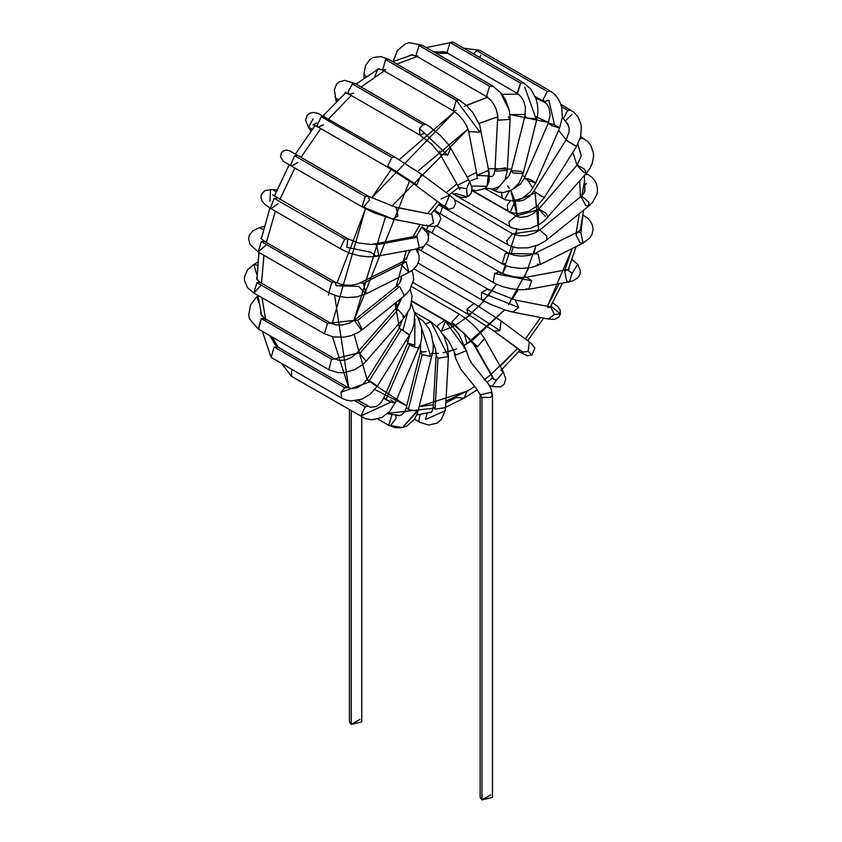 <?xml version="1.0" encoding="UTF-8"?>
<svg xmlns="http://www.w3.org/2000/svg" width="842" height="842" viewBox="0 0 842 842"><rect width="100%" height="100%" fill="white"/><g stroke="black" fill="none" stroke-linecap="round" stroke-linejoin="round"><path stroke-width="1.26" d="M359.955 719.405L351.24 724.436L351.24 719.405M349.441 409.78L349.441 721.92L351.24 724.436L361.765 721.92L361.765 416.895M351.24 724.436L351.24 410.822L351.24 724.436M490.665 794.869L481.95 799.9L480.14 797.385L480.14 394.919L481.95 397.435L476.667 388.962L460.827 369.228L455.764 358.66L454.259 352.966L455.711 355.05L466.373 350.661L455.711 355.05L448.67 340.999L442.818 334.295M465.5 349.062L445.534 321.339L465.5 349.062L464.226 348.178M480.14 394.919L490.665 392.404L492.465 394.919L490.665 397.435L481.95 397.435L481.95 799.9L481.95 397.435L490.665 397.435L492.465 394.919L491.054 388.657L488.181 383.752L471.436 362.955L469.005 358.566L466.373 350.661L458.743 333.895L452.312 326.317L444.66 320.392L437.914 325.138L437.377 326.875L437.914 325.138L444.66 320.392L445.534 321.339L441.587 330.759M427.126 413.19L425.431 419.59L445.186 410.738L445.555 407.623L435.093 409.212L433.283 406.697L435.093 409.212L437.924 358.197L436.124 355.682L437.924 358.197L435.093 409.212L445.555 407.623L445.186 410.738L425.431 419.59M414.569 312.256L431.009 321.749L448.397 356.608L437.924 358.197L448.397 356.608L430.883 321.676L438.619 328.264L444.029 336.579L447.576 346.641L448.428 356.366L445.586 407.381L445.186 410.738L441.355 419.495L437.208 423.094L428.515 425.063L419.842 422.263L418.769 420.842L420.221 414.538L418.769 420.842L419.842 422.263L414.464 419.158M430.883 321.676L425.852 323.854L430.883 321.676M390.888 414.401L392.456 414.674L390.888 414.401M395.498 415.117L396.182 418.263L390.583 425.547L388.793 425.336L391.867 414.969L388.793 425.336L377.869 419.032M390.583 425.547L402.518 427.61L416.906 411.201L408.307 409.465L406.454 407.202L408.307 409.465L422.116 354.65L420.263 352.388L425.999 351.556M395.982 415.18L398.329 415.727L401.476 414.917L404.297 412.191L406.023 408.675L420.263 352.388L422.116 354.65L430.715 356.387L432.22 355.398L430.715 356.387L422.116 354.65L408.307 409.465L416.906 411.201L418.411 410.212L402.518 427.61L395.33 427.757L388.793 425.336M430.715 356.387L418.411 318.287L430.715 356.387M417.821 317.287L422.863 320.718L429.062 328.769L431.399 334.337L433.272 345.083L433.051 350.84L417.6 412.896L414.443 419.179L407.307 425.778L402.518 427.61M390.709 399.939L395.119 402.908L389.299 411.875L381.731 417.548L371.659 419.811L365.207 418.558L291.543 376.353L291.574 369.206L291.543 376.353L281.565 363.428M354.977 400.834L365.207 406.739L368.291 406.433L365.207 406.739L354.977 400.834M357.808 400.382L370.491 407.307L376.342 406.476L380.395 403.36L383.815 398.003L407.654 343.115L414.727 347.199L418.958 348.03L414.727 347.199L409.686 344.862L385.847 399.74L390.888 402.076L395.119 402.908L390.888 402.076L361.123 415.885L365.207 406.739L361.123 415.885L390.888 402.076L383.815 398.003L385.847 399.74L409.686 344.862L407.654 343.115L414.548 345.052M414.727 347.199L414.895 318.971L414.727 347.199M276.66 346.483L273.703 342.389M271.987 357.661L271.092 357.376L274.166 347.009L277.944 347.346L274.166 347.009L344.746 387.762L347.83 387.457L344.746 387.762L274.166 347.009L271.092 357.376L262.378 331.348M341.673 398.129L341.052 392.256L344.746 387.762L341.052 392.256L370.617 381.521L366.891 379.553L369.238 380.7L401.487 329.496L399.14 328.338L401.487 329.496L369.238 380.7L370.617 381.521L341.052 392.256L341.663 398.129L271.092 357.376M411.527 304.046L414.738 313.435L413.906 324.938L412.064 330.211L409.57 334.905L402.865 330.317L409.57 334.905L377.321 386.11L370.617 381.521L377.321 386.11L370.206 394.224L361.639 399.234L351.23 400.929L346.251 400.087L341.663 398.129M402.865 330.317L401.487 329.496L402.865 330.317L407.581 313.129L402.865 330.317M409.57 334.905L406.56 333.358M258.936 303.152L256.905 296.689L257.999 296.573L256.694 296.826L250.484 304.941L248.727 315.371L249.611 319.034L258.231 328.948L261.304 318.581L264.388 318.276L265.514 319.886M260.799 312.161L261.073 314.434L260.799 312.161M258.652 329.138L261.304 318.581L331.885 359.334L334.969 359.029L331.885 359.334L261.304 318.581L264.388 318.276L334.969 359.029L339.779 360.45L345.641 359.913L351.546 357.44L356.892 352.998L358.208 352.977L356.892 352.998L395.351 308.951L396.656 308.93L395.351 308.951L398.729 303.636L399.845 299.426M402.655 316.803L404.634 317.055L398.066 309.593L359.618 353.64L358.208 352.977L359.618 353.64L398.066 309.593L404.634 317.055L366.175 361.102L359.618 353.64L366.175 361.102L362.407 364.797L354.535 369.775L343.862 372.69L337.958 372.648L328.801 369.701L331.464 359.608L358.208 352.977L331.464 359.608L328.801 369.701L258.231 328.948M398.066 309.593L396.656 308.93L402.055 297.636L396.656 308.93L398.066 309.593M400.708 281.291L401.645 276.05M256.915 274.85L253.842 264.483L257.515 265.177L253.842 264.483L256.915 274.85M256.989 276.923L256.673 278.744L256.989 276.923M261.273 285.154L253.842 293.005L256.915 282.638L259.999 282.333L256.915 282.638L327.496 323.391L354.335 320.36L327.496 323.391L256.915 282.638L253.842 293.005L247.495 287.606L244.464 280.491L244.464 277.029L247.485 269.893L253.842 264.483L257.768 262.209M403.36 296.079L404.381 295.774L399.666 286.522L357.629 320.402L354.335 320.36L357.629 320.402L399.666 286.522L404.381 295.774L362.344 329.654L357.629 320.402L362.344 329.654L358.303 332.422L350.977 335.642L344.125 337.147L333.358 336.926L324.423 333.758L327.496 323.391L324.423 333.758L253.842 293.005L247.432 287.522L244.454 280.386L244.454 277.113L247.432 269.966L253.842 264.483M399.666 286.522L396.372 286.48L399.666 286.522M361.323 329.959L354.335 320.36M256.989 277.807L256.673 278.744L259.999 282.333L330.58 323.086L335.874 324.854L342.305 324.959L348.946 323.286L354.608 320.055L396.645 286.175L399.708 282.986L401.339 277.618M265.514 245.538L258.231 252L250.074 244.464L248.579 238.865L249.274 235.392L252.874 230.729L259.189 227.782L263.441 229.55L259.189 227.782L264.251 226.424M260.799 238.391L264.388 241.328L334.969 282.081L331.885 282.386L328.801 292.753L331.885 282.386L261.304 241.633L258.231 252L261.304 241.633L264.388 241.328L261.304 241.633L331.885 282.386L334.969 282.081L336.19 285.733L358.766 286.427L336.19 285.733M258.231 252L328.801 292.753L337.474 296.195L347.346 297.584L356.934 296.868L366.154 293.795L363.418 283.259L360.365 282.933L363.418 283.259L406.17 261.851L403.129 261.525L406.17 261.851L363.418 283.259L365.891 293.953L358.766 286.427M365.891 293.953L408.917 272.387L406.17 261.851L408.917 272.387L401.518 265.019M334.969 282.081L340.789 284.322L345.483 285.122L350.988 285.206L357.755 283.986L403.129 261.525L406.875 257.526M410.991 249.969L408.17 254.042M269.914 201.27L270.556 189.903M277.944 203.722L271.092 208.721L265.377 204.838L262.283 201.448L260.957 197.533L261.504 194.26L264.956 190.555L272.64 189.513L276.081 191.892L272.64 189.513L276.923 189.892M341.673 249.474L340.526 247.811L344.746 239.107L274.166 198.354L270.398 208.079L271.092 208.721L270.398 208.079L274.166 198.354L277.25 198.049L274.166 198.354L344.746 239.107L347.83 238.802L346.82 247.359L371.027 252.242L346.82 247.359M272.64 194.776L347.83 238.802L344.746 239.107L340.526 247.811L341.663 249.474L271.092 208.721M341.663 249.474L349.735 253.147L358.902 255.694L367.901 256.831L376.3 256.368L378.616 254.842L376.584 244.738L374.069 244.243L376.584 244.738L417.148 237.255L414.632 236.77L417.148 237.255L376.584 244.738L378.616 254.842L376.3 256.368L371.027 252.242M421.716 227.193L426.926 232.487L428.452 236.56L428.041 241.065L423.768 246.327L416.864 248.895L419.179 247.369L417.148 237.255L419.179 247.369L416.864 248.895L376.3 256.368M420.516 229.129L416.758 235.634M274.313 196.186L289.195 164.769L283.459 161.443L280.502 156.854L281.302 153.055L282.817 151.307L286.312 150.013L289.764 150.855L297.71 155.444L294.626 155.749L297.71 155.444L368.291 196.197L369.47 200.122L363.439 207.153L390.677 218.099L363.439 207.153M297.71 162.559L291.543 166.116L290.606 165.032L294.626 155.749L365.207 196.502L368.291 196.197L365.207 196.502L294.626 155.749L290.606 165.032L291.543 166.116L283.543 161.496M426.294 225.067L428.241 226.045L433.556 222.983L428.241 226.045L392.625 219.078L397.95 216.015L392.625 219.078L374.406 212.942L362.123 206.869L365.207 196.502L362.123 206.869L291.543 166.116M397.95 216.015L396.235 207.458L394.993 206.985L431.841 214.426L396.235 207.458L397.95 216.015M433.556 222.983L431.841 214.426L433.556 222.983M392.625 219.078L390.677 218.099M310.993 130.899L308.519 127.384L312.298 129.163L309.782 128.531L311.224 130.584L308.519 127.384L313.15 118.743M323.465 124.869L318.213 127.1L317.087 125.5L321.297 116.733L324.37 116.428L321.297 116.733L391.867 157.486L394.951 157.18L391.867 157.486L321.297 116.733L317.087 125.5L318.213 127.1L313.066 124.753L316.781 122.921M443.902 205.774L444.702 206.953L442.303 205.048L445.092 205.88L442.303 205.048L414.085 184.114L416.864 184.945L414.085 184.114L388.793 167.853L387.636 166.137L391.867 157.486L387.636 166.137L416.864 184.945L421.421 174.22L416.864 184.945L387.636 166.137L388.793 167.853L318.213 127.1M445.092 205.88L449.649 195.155L445.092 205.88L448.775 209.405L440.008 204.985L448.775 209.405L445.092 205.88M421.032 173.957L394.951 157.18L318.15 113.428L313.666 112.439L309.614 113.249L307.056 115.365L305.583 120.206L308.519 127.384M440.966 198.901L449.649 195.155L421.421 174.22M441.587 204.417L438.756 204.848L507.873 244.769L506.673 240.938L507.873 244.769L512.241 246.727L517.63 247.969L527.902 247.853L537.996 245.043L544.669 241.433L546.774 239.865L546.837 236.213L546.774 239.865L588.811 205.985L585.79 205.637L581.075 196.397L581.854 196.091L588.874 202.333L588.811 205.985L588.874 202.333L581.854 196.091L584.695 180.051L581.854 196.091L581.075 196.397L584.306 192.765L584.927 188.187M337.21 100.735L334.927 96.588L337.21 100.735M338.579 99.398L336.674 98.724L338.579 99.398M353.472 93.199L349.262 94.325L348.02 92.136L352.345 83.958L355.419 83.653L352.345 83.958L422.926 124.7L425.999 124.395L422.926 124.7L352.345 83.958L348.02 92.136L349.262 94.325L344.925 92.683L345.925 92.167M424.8 133.183L419.842 135.067L419.526 128.542L422.926 124.7L419.526 128.542L447.67 155.191L450.733 147.981L447.67 155.191L419.526 128.542L419.842 135.067L349.262 94.325M419.842 135.067L431.609 144.077L440.008 154.044L447.67 155.191L440.008 154.044L439.598 151.297M459.837 188.597L459.795 189.461L458.922 187.524L466.584 188.661L469.647 181.462L466.584 188.661L467.194 196.86L456.332 193.671L467.194 196.86L466.584 188.661L458.922 187.524L440.008 154.044M458.511 184.777L468.194 180.009L469.647 181.462L448.628 144.719L440.187 135.236L429.599 126.668L355.419 83.653L344.82 80.358L339.221 81.863L336.568 84.2L334.327 89.652L336.284 101.65M452.028 192.397L453.164 194.028L452.028 192.397M456.332 193.671L453.164 194.028L460.385 197.144L463.405 197.554L467.194 196.86L469.362 195.502L471.204 193.123L472.046 188.166L469.647 181.462M365.838 76.885L364.039 73.612L365.838 76.885M366.481 76.454L365.838 76.127L366.481 76.454M376.395 70.118L377.805 68.939L376.395 70.118M385.668 69.718L382.584 70.023L385.668 59.656L388.741 59.35L385.668 59.656L456.238 100.398L459.322 100.093L456.332 100.345L479.951 132.215L480.835 129.342L479.951 132.215L456.332 100.345L385.668 59.656L382.584 70.023L377.805 68.939L377.153 69.675M456.196 110.491L453.164 110.765L456.238 100.398L453.164 110.765L382.584 70.023M468.72 131.605L479.951 132.215L468.731 131.647L477.046 175.378L488.276 175.946L489.16 173.084L486.929 186.282L488.276 175.946L477.046 175.336L477.077 178.893L477.698 178.43M477.046 175.336L487.381 170.789L489.16 173.084L479.761 125.311L473.067 112.839L466.615 105.587L459.322 100.093L388.741 59.35L380.889 56.551L373.206 57.488L370.217 59.224L365.544 65.413L364.039 73.612L364.039 78.148M471.836 186.84L472.646 186.061L486.929 186.282L489.107 181.661L489.16 173.084M393.909 61.171L393.477 59.908L393.909 61.171M408.812 55.804L410.917 54.898L408.812 55.804M417.853 56.025L415.906 55.846L418.979 45.479L422.063 45.173L418.979 45.479L489.56 86.231L493.075 86.252L500.337 92.388L509.389 110.534L510.115 118.975L509.389 110.534L500.337 92.388L493.075 86.252L489.56 86.231L418.979 45.479L415.906 55.846L410.917 54.898L409.307 55.667M487.602 96.883L486.487 96.598L489.56 86.231L486.487 96.598L415.906 55.846M393.151 61.498L397.403 50.467L405.549 43.731L409.17 42.668L422.063 45.173L492.644 85.926L500.337 92.388L502.969 95.767L505.589 100.093L509.389 110.534L510.136 119.354L498.401 120.185L497.832 118.669L498.401 120.185L510.136 119.354L508.326 116.838M486.487 96.598L490.96 100.387L493.928 104.482L496.233 109.302L497.769 115.87L494.991 169.684L495.559 171.2L507.294 170.368L495.559 171.2L494.991 169.684L505.495 167.842L507.294 170.368L510.136 119.354M441.071 51.836L443.702 51.72L441.071 51.836M447.86 53.046L446.955 52.772L450.038 42.405L453.112 42.1L450.038 42.405L520.619 83.158L523.692 82.853L520.619 83.158L450.038 42.405L446.955 52.772L443.713 51.72M505.032 179.704L508.894 176.073L511.199 170.642L512.946 172.852L511.199 170.642L525.008 115.828L526.755 118.038L525.008 115.828L525.397 107.092L523.777 101.24L521.377 97.041L517.135 93.22L520.619 83.158L517.535 93.525L446.955 52.772M524.798 87.158L535.323 116.701L524.798 87.158M526.755 118.038L536.964 118.838L526.755 118.038M535.112 116.575L536.964 118.838L537.891 112.933L537.554 105.061L535.975 98.651L530.881 89.199L523.692 82.853L453.112 42.1L426.21 47.573M512.946 172.852L523.156 173.652L512.946 172.852M511.199 170.642L521.303 171.389L523.156 173.652L536.964 118.838M492.307 189.061L493.212 190.06L492.307 189.061M499.369 186.503L496.296 189.755L493.212 190.06L498.18 192.092L503.242 192.618L512.252 189.776L519.04 183.072L523.156 173.652M473.593 53.92L476.698 50.636L479.782 50.331L476.698 50.636L547.279 91.389L550.363 91.083L547.279 91.389L476.698 50.636L473.593 53.92M480.719 55.267L479.761 57.477M548.879 100.166L544.195 101.756L542.995 99.83L547.279 91.389L542.995 99.83L547.574 105.05L549.173 108.365L550.1 115.217L548.3 123.142L551.784 125.669L559.604 128.047L551.784 125.669L548.3 123.142L554.457 124.742L548.879 100.166L554.457 124.742L559.604 128.047L562.298 117.512L561.73 107.618L560.425 103.271L557.709 98.03L554.468 94.167L550.363 91.083L479.782 50.331L463.595 48.152M548.3 123.142L524.461 178.02L527.955 180.546L535.765 182.925L527.955 180.546L524.461 178.02L530.618 179.63L535.765 182.925L559.604 128.047M501.569 192.607L502.211 198.407L501.569 192.607M509.652 190.492L505.295 198.102M561.53 106.776L567.74 110.365L570.823 110.06L567.74 110.365L561.53 106.776M571.939 114.301L565.319 120.974M563.424 118.554L567.74 110.365L563.424 118.554M568.055 141.477L576.528 146.497L568.055 141.477M541.932 196.554L533.849 191.134L541.932 196.554M566.098 139.93L533.849 191.134L544.279 197.702L576.528 146.497L566.098 139.93L569.003 132.352L569.097 128.089L567.55 123.542L565.645 121.395M535.807 192.692L514.957 201.291L510.947 210.616M510.378 200.922L507.316 204.911L507.873 210.921L507.316 204.911L510.378 200.922M580.18 138.551L583.685 138.488L580.18 138.551M579.97 139.204L580.601 138.793L579.97 139.204M579.717 150.16L581.243 156.002L579.717 150.16M577.128 165.495L577.244 164.948L584.327 169.084L586.527 173.052L583.801 172.4L577.128 165.495M545.353 216.447L538.785 208.995L545.879 213.131L548.068 217.099L545.879 213.131L538.785 208.995L577.244 164.948L584.327 169.084L586.527 173.052L589.768 168.61L592.242 163.348L593.536 156.78L593.378 152.844L590.684 145.234L587.569 141.393L580.675 136.751M538.68 209.542L515.925 216.036L508.852 221.825L509.799 226.73L508.852 221.825L515.925 216.036L538.68 209.542M471.983 190.671L517.841 216.857L520.84 217.341L526.997 216.531L532.807 213.963L538.785 208.995M585.116 174.662L588.063 174.431L585.116 174.662M586.632 183.472L584.874 184.851M454.691 199.838L512.578 233.823L519.419 235.771L525.987 235.686L534.081 233.308L539.817 229.971L546.837 236.213L539.817 229.971L512.578 233.823L506.673 240.938L512.578 233.823L539.817 229.971L581.075 196.397M582.959 215.184L583.685 215.436L582.959 215.184M582.78 216.447L580.896 232.613L583.053 243.106L580.001 242.791L575.949 234.897L577.528 232.087L580.896 232.613L582.78 216.447M582.98 215.036L587.337 217.994L590.305 221.172L592.431 225.256L593.084 229.55L592.042 234.329L589.926 237.802L583.053 243.106L580.896 232.613L577.528 232.087L534.775 253.495L538.143 254.021L540.29 264.514L537.249 264.188M583.053 243.106L540.29 264.514L538.143 254.021L505.263 253.463L502.211 263.809L505.263 253.463L538.143 254.021L534.775 253.495L528.955 255.431L521.735 256.136L514.378 255.347L508.379 253.137L505.263 253.463L508.379 253.137L437.798 212.395L436.493 212.11L437.798 212.395L439.029 214.573M505.295 263.504L502.211 263.809L506.589 265.861L511.326 267.282L521.503 268.451L531.365 267.514L540.29 264.514M571.95 259.631L577.717 264.272L572.181 273.24L569.35 281.796L566.834 281.312L564.666 271.408L567.119 269.682L572.181 273.24L577.717 264.272L580.464 271.019L579.97 274.281L577.938 277.628L573.644 280.554L569.35 281.796L572.181 273.24L567.119 269.682L526.555 277.155L531.618 280.712L528.787 289.269L526.271 288.785M569.35 281.796L528.787 289.269L531.618 280.712L494.601 273.555L493.212 282.554L494.601 273.555L531.618 280.712L526.555 277.155L520.966 277.492L513.167 276.618L505.495 274.597L499.369 271.882L494.601 273.555L499.369 271.882L500.558 273.755M499.369 271.882L428.788 231.129L426.073 231.245L428.788 231.129L428.536 238.675M551.289 306.288L560.446 314.003L554.341 314.413L548.426 319.055L547.184 318.592M547.784 307.519L550.794 306.962L554.341 314.413L560.446 314.003L558.825 317.129L554.446 319.402L548.426 319.055L554.341 314.413L550.794 306.962L515.178 299.994L518.735 307.446L512.81 312.087L511.578 311.624M548.426 319.055L512.81 312.087L518.735 307.446L481.466 292.627L481.477 299.72L481.466 292.627L518.735 307.446L515.178 299.994L487.644 289.048L481.466 292.627L487.644 289.048L488.581 290.122M484.56 299.415L481.477 299.72L490.223 304.183L505.958 310.288L512.81 312.087M417.6 248.748L418.169 252.611M414.085 268.882L473.983 303.467L466.878 309.214L499.885 330.517L494.159 331.148L499.885 330.517L466.878 309.214L473.983 303.467L501.116 320.991L499.885 330.517L501.116 320.991L529.334 341.926L528.113 351.451L529.334 341.926L531.313 343.452L534.817 348.093L532.028 354.998L528.113 351.451L522.387 352.082L493.77 330.895L522.387 352.082L528.113 351.451L532.028 354.998L527.166 355.745L518.735 351.703M466.878 309.214L467.826 314.14L466.878 309.214M470.899 313.834L467.826 314.14L493.77 330.895L523.398 352.503M489.16 385.194L492.202 386.51L496.464 380.163L494.138 379.51L492.686 378.058L494.138 379.51L475.225 346.03L473.772 344.588L475.225 346.03L494.138 379.51L496.464 380.163L492.202 386.51L489.16 385.194M500.874 370.101L503.411 371.996L496.464 380.163L503.411 371.996L505.705 378.826L504.253 384.12L500.664 386.91L492.202 386.51L489.191 385.226M411.78 286.701L459.322 314.161L451.891 322.012L459.322 314.161L466.752 319.244L473.804 325.412L480.066 332.201L484.497 338.526L477.551 346.683L475.225 346.03L477.551 346.683L451.891 322.012L453.164 324.833L451.891 322.012L477.551 346.683L484.497 338.526L503.411 371.996M492.465 394.919L492.465 797.385L481.95 799.9L481.95 794.869M433.398 404.728L419.327 406.56L467.131 391.183L463.942 398.234L456.238 397.466L445.828 402.981M433.104 408.317L387.909 413.254M370.512 407.307L358.25 400.276M332.453 336.758L348.746 387.909L334.632 295.353M336.979 283.07L365.638 208.374M399.192 159.685L454.596 111.681L371.627 198.017L391.33 169.337M464.289 106.366L487.539 97.272L466.363 105.355M501.969 94.388L518.409 94.083L501.969 94.388M535.765 98.061L544.037 102.019L535.765 98.061M447.955 53.351L435.988 53.214L447.955 53.351M417.043 56.509L396.908 64.066L417.043 56.509M384.089 70.886L361.134 86.947L384.089 70.886M351.24 95.462L328.643 118.901L351.24 95.462M320.77 128.573L300.994 157.349L320.77 128.573M294.837 168.021L279.807 199.522L294.837 168.021M275.366 211.184L266.367 242.464L275.366 211.184M263.946 255.294L261.504 283.207L263.946 255.294M262.009 297.721L265.525 318.939L262.009 297.721M272.155 336.989L278.249 347.283L272.155 336.989M465.721 318.455L483.971 301.099M488.055 296.121L496.422 284.217L479.077 306.488M506.347 265.767L502.6 273.482L516.82 229.266L515.988 234.981M510.831 190.587L517.43 216.72L515.325 201.491M515.115 200.754L511.189 191.218M509.273 188.176L507.589 185.977M396.172 302.383L397.14 306.593M440.976 331.359L452.533 326.791L440.976 331.359M452.701 326.707L456.217 324.791L452.701 326.707M442.439 206.995L440.25 213.805L442.439 206.995M435.177 226.309L431.914 232.939L435.177 226.309M424.179 246.043L421.042 250.6L424.179 246.043M456.238 397.466L463.942 398.234L467.131 391.183L474.635 386.562L467.131 391.183L445.934 401.108M484.234 379.805L490.77 374.658L484.234 379.805M500.232 366.365L517.483 348.483L491.202 374.301M525.355 338.979L540.596 317.529L525.355 338.979M559.077 283.691L547.416 306.309L572.223 248.527L564.866 270.093M576.202 232.76L579.328 213.626L576.202 232.76M580.401 196.944L579.706 180.851L580.401 196.944M577.023 165.19L572.844 152.339L577.023 165.19M566.203 139.761L558.583 130.394L566.203 139.761M535.354 116.575L548.584 122.448L510.02 114.554L525.292 114.554M497.832 116.754L479.056 123.427L497.832 116.754M391.793 206.206L468.026 129.068L417.516 171.442M409.591 180.946L353.945 320.56L385.541 216.762M354.114 334.485L367.017 379.363L354.114 334.485M374.869 389.53L406.781 405.918L367.491 380.11M471.373 341.052L464.721 344.988M456.659 348.809L448.344 351.609M436.124 353.451L431.346 353.324M421.979 351.367L420.6 350.851M408.033 342.199L406.265 340.157L408.033 342.199M399.371 327.959L395.035 303.299L399.371 327.959M396.182 286.554L406.286 250.842L396.182 286.554M412.748 237.118L420.084 224.456L412.748 237.118M427.736 213.394L437.556 201.522L427.736 213.394M446.323 192.681L456.869 183.893L446.323 192.681M467.131 177.125L476.488 172.421L467.184 177.094M488.297 168.568L511.578 169.158L488.297 168.568M522.714 175.252L524.84 177.146L522.714 175.252M527.955 180.546L532.891 188.25M538.164 205.069L538.543 230.666L535.196 193.607M533.691 254L535.859 245.875L524.64 277.407M518.198 289.69L512.241 299.299M467.131 343.641L464.11 333.211L467.131 343.641L504.621 309.867L472.846 340.084M513.22 247.032L510.915 254.326M469.731 315.255L456.238 324.78M508.557 304.615L528.787 267.956M432.651 353.408L438.282 353.345M443.06 352.766L453.449 350.03M365.46 208.7L332.085 323.823M374.774 76.254L377.963 69.202L379.005 68.749L377.963 69.202L374.774 76.254M412.001 301.531L444.66 320.392M433.072 342.22L435.546 349.325L436.145 354.25L433.283 406.697L432.356 410.791L431.051 412.422L429.02 412.727M328.401 295.11L329.296 293.027M420.747 342.904L420.263 352.388M395.119 402.908L420.653 343.252L421.779 337.474L421.432 326.854L417.821 317.287L414.717 313.256M409.654 334.769L407.654 343.115M402.444 319.55L399.14 328.338L366.891 379.553L362.47 384.626L357.166 387.752L352.093 388.636L347.83 387.457L277.25 346.704L274.713 344.42M260.925 312.656L261.073 314.434L264.388 318.276M404.634 317.055L410.254 308.035L412.106 296.289L410.201 289.459M404.381 295.774L409.58 290.364L413.685 279.797L412.99 273.503L411.812 270.682M408.644 272.545L412.391 270.261L416.727 265.904L419.169 259.915L419.042 255.326L415.959 249.053M416.432 236.928L417.043 236.002L371.532 244.527L358.576 242.98L347.83 238.802M431.914 214.457L394.993 206.985L368.291 196.197M428.241 226.045L434.588 226.424L437.998 225.077L440.829 218.573L439.503 215.205L433.967 210.29M449.649 195.155L454.301 199.249L455.627 203.375L453.585 207.795L448.775 209.405L438.503 204.722M586.527 173.052L544.416 220.72L540.048 223.972L530.755 228.266L519.946 229.634L512.21 227.919L453.164 194.028M453.164 110.765L458.174 114.565L463.268 120.322L466.784 126.121L468.731 131.647M472.078 189.776L476.414 190.713L484.403 188.713L486.929 186.282M489.581 176.609L492.475 176.294L494.012 174.199L494.991 169.684M485.16 188.134L492.78 189.008L499.422 186.471L505.137 179.483L507.294 170.368M441.44 51.857L443.702 51.72M491.57 189.113L493.212 190.06M535.165 96.535L544.195 101.756M535.765 182.925L529.955 192.071L522.314 198.207L512.925 200.943L505.284 199.838L484.845 188.387M524.461 178.02L520.703 183.935L514.378 188.25M560.793 104.271L573.865 112.207L578.044 117.08L580.769 123.595L581.348 126.784L580.717 136.583L576.528 146.497M544.279 197.702L537.049 206.069L528.713 211.31L518.125 213.594L512.694 212.9L507.873 210.921L472.046 190.229M533.849 191.134L529.271 196.502L523.598 200.101L518.272 201.28L515.03 200.722M580.127 151.602L581.243 156.002L577.244 164.948M586.242 173.378L591.915 177.252L594.968 180.893L596.631 184.314L597.546 189.524L596.957 194.176L592.536 202.385L588.811 205.985M580.57 228.761L580.012 230.403L577.528 232.087M436.524 225.888L502.211 263.809M437.798 212.395L434.198 210.026M568.561 269.724L569.108 269.072L567.119 269.682M577.717 264.272L572.013 259.431M528.787 289.269L520.577 289.806L511.578 288.848L503.6 286.933L496.043 284.038L426.399 243.98M428.788 231.129L421.779 227.077M551.92 307.372L550.794 306.962M560.446 314.003L560.109 309.972L557.72 306.53L552.678 302.72M487.644 289.048L417.064 248.295M418.232 263.199L481.477 299.72M413.243 282.628L467.826 314.14M412.054 301.099L454.627 325.717L465.037 334.085L473.772 344.588L493.412 378.974M546.184 103.303L535.354 96.998M406.349 259.02L406.886 258.389M426.284 229.687L428.157 226.035M434.819 210.489L435.556 208.416M399.687 300.51L399.634 299.594M406.244 259.315L409.728 250.211M416.39 236.307L423.084 225.035M430.957 214.015L440.103 203.417M449.154 194.786L458.837 187.366M469.531 181.251L477.225 178.251M489.57 176.431L491.886 176.62M445.597 407.275L463.942 398.234L477.267 389.72M487.129 382.321L492.559 377.837M501.937 369.375L519.935 350.304M527.723 340.736L543.595 318.118M550.352 306.877L562.54 283.049M568.329 269.387L576.117 246.58M580.275 230.129L583.622 210.174M584.895 191.481L584.38 175.504M581.243 155.865L577.791 144.308M568.476 125.447L562.319 117.249M368.438 406.17L370.491 407.307M387.457 413.675L399.971 415.548M416.748 415.032L431.462 412.096M356.124 84.053L378.774 68.739M392.761 61.666L412.696 54.751M433.451 51.751L445.902 52.257M276.586 346.462L269.608 335.526M261.83 316.045L257.863 295.332M256.989 279.681L258.926 252.4M261.273 239.002L269.893 208.016M295.363 154.097L315.129 125.5M323.16 115.743L345.694 92.788"/></g></svg>
